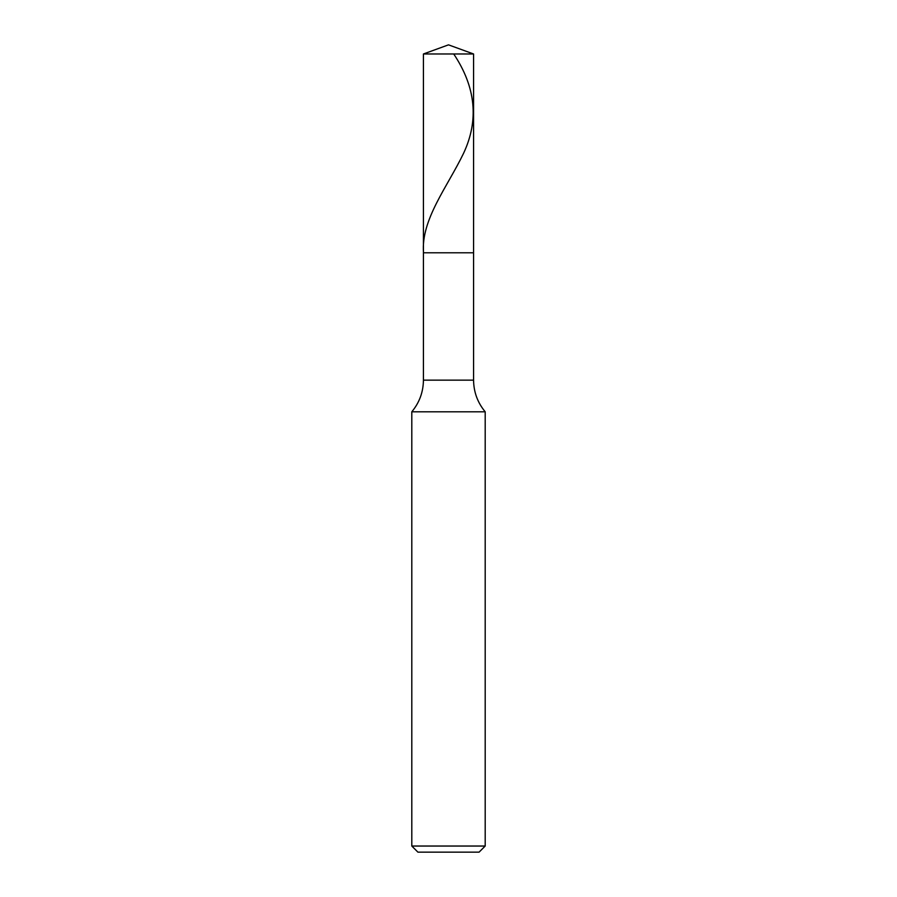 <?xml version="1.0" encoding="UTF-8"?>
<svg xmlns="http://www.w3.org/2000/svg" width="897" height="897" viewBox="0 0 897 897"><rect width="100%" height="100%" fill="white"/><g stroke="black" fill="none" stroke-linecap="round" stroke-linejoin="round"><path stroke-width="1.35" d="M473.571 53.977L423.429 53.977L448.5 44.85L473.571 53.977L473.571 252.786L423.429 252.786L423.429 53.977L473.571 53.977L473.571 252.786L423.429 252.786L423.429 53.977L448.5 44.85L473.571 53.977M473.571 252.786L423.429 252.786L473.571 252.786L473.571 380.149L423.429 380.149L423.429 252.786L423.429 380.149L473.571 380.149C473.717 392.067 477.585 402.618 485.199 411.801L411.801 411.801C419.415 402.618 423.283 392.067 423.429 380.149C423.283 392.067 419.415 402.618 411.801 411.801L485.199 411.801L485.199 846.039L411.801 846.039L411.801 411.801L411.801 846.039L417.924 852.15L479.076 852.15L485.199 846.039L411.801 846.039L417.924 852.15L479.076 852.15L485.199 846.039L485.199 411.801C477.585 402.618 473.717 392.067 473.571 380.149L473.571 252.786M453.725 53.977C475.825 87.11 479.099 120.243 463.525 153.387C447.614 186.52 420.861 219.653 423.496 252.786"/></g></svg>
